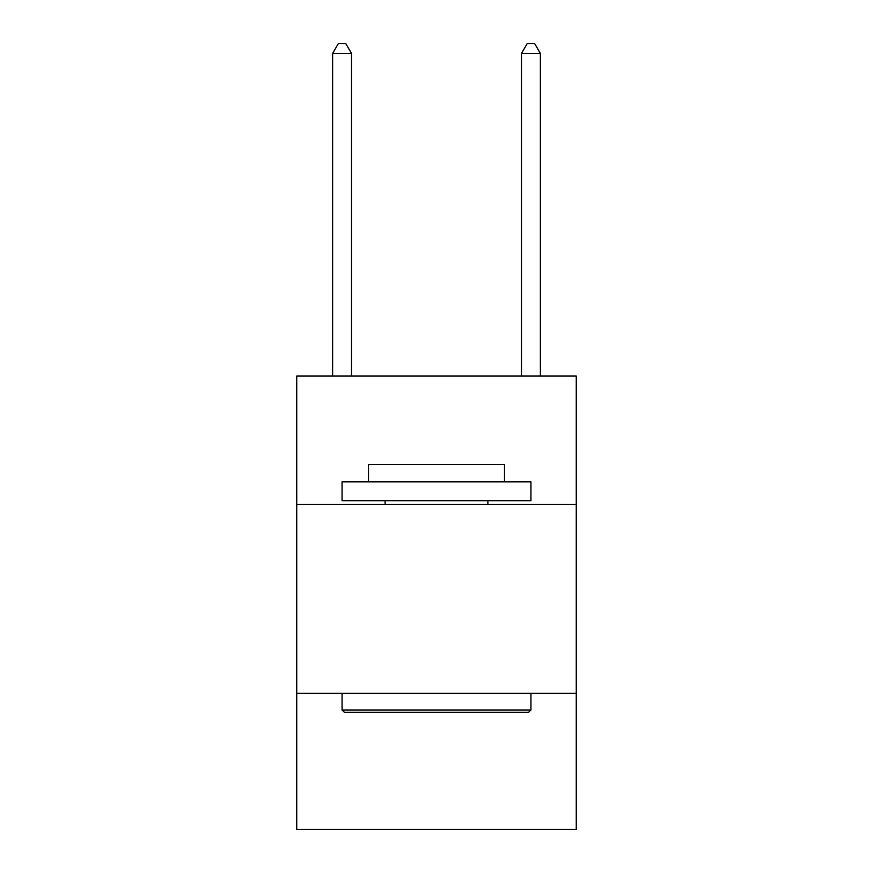 <?xml version="1.0" encoding="UTF-8"?>
<svg xmlns="http://www.w3.org/2000/svg" width="873" height="873" viewBox="0 0 873 873"><rect width="100%" height="100%" fill="white"/><g stroke="black" fill="none" stroke-linecap="round" stroke-linejoin="round"><path stroke-width="1.31" d="M576.267 504.496L576.267 376.067L296.733 376.067L296.733 504.496L576.267 504.496L576.267 829.35L296.733 829.35L296.733 504.496M576.267 693.358L296.733 693.358M351.513 376.067L351.513 53.471L332.624 53.471L332.624 376.067M332.624 53.471L338.288 43.65L345.839 43.65L351.513 53.471M540.376 376.067L540.376 53.471L521.487 53.471L521.487 376.067M521.487 53.471L527.161 43.65L534.712 43.65L540.376 53.471M344.333 712.248L342.063 709.989L530.937 709.989L528.667 712.248L344.333 712.248M530.937 481.831L530.937 500.72L342.063 500.72L342.063 481.831L530.937 481.831M368.504 481.831L368.504 464.458L504.496 464.458L504.496 481.831M530.937 693.358L530.937 709.989M342.063 693.358L342.063 709.989M487.876 500.72L487.876 504.496M385.124 500.72L385.124 504.496"/></g></svg>
